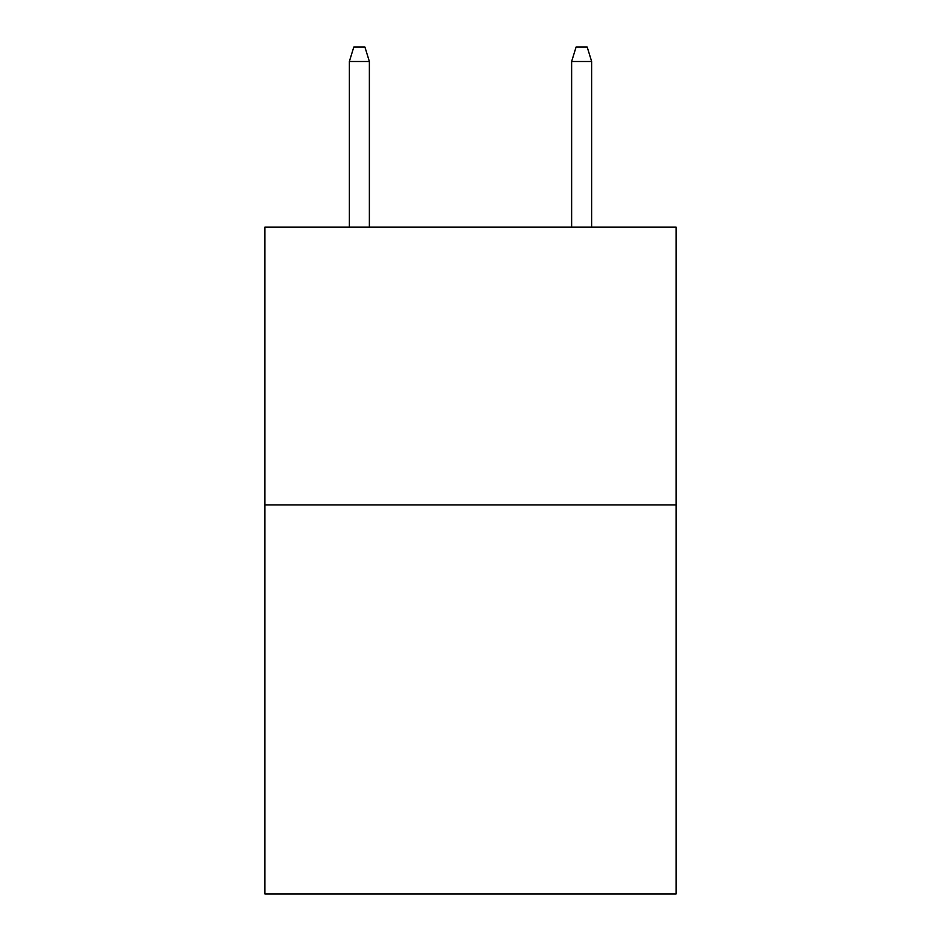 <?xml version="1.0" encoding="UTF-8"?>
<svg xmlns="http://www.w3.org/2000/svg" width="941" height="941" viewBox="0 0 941 941"><rect width="100%" height="100%" fill="white"/><g stroke="black" fill="none" stroke-linecap="round" stroke-linejoin="round"><path stroke-width="1.41" d="M676.108 504.952L676.108 893.95L264.892 893.95L264.892 227.099L676.108 227.099L676.108 504.952L264.892 504.952M369.366 227.099L369.366 61.494L349.358 61.494L349.358 227.099M349.358 61.494L353.804 47.05L364.92 47.05L369.366 61.494M571.634 61.494L576.08 47.05L587.196 47.05L591.642 61.494L571.634 61.494L571.634 227.099M591.642 61.494L591.642 227.099"/></g></svg>
